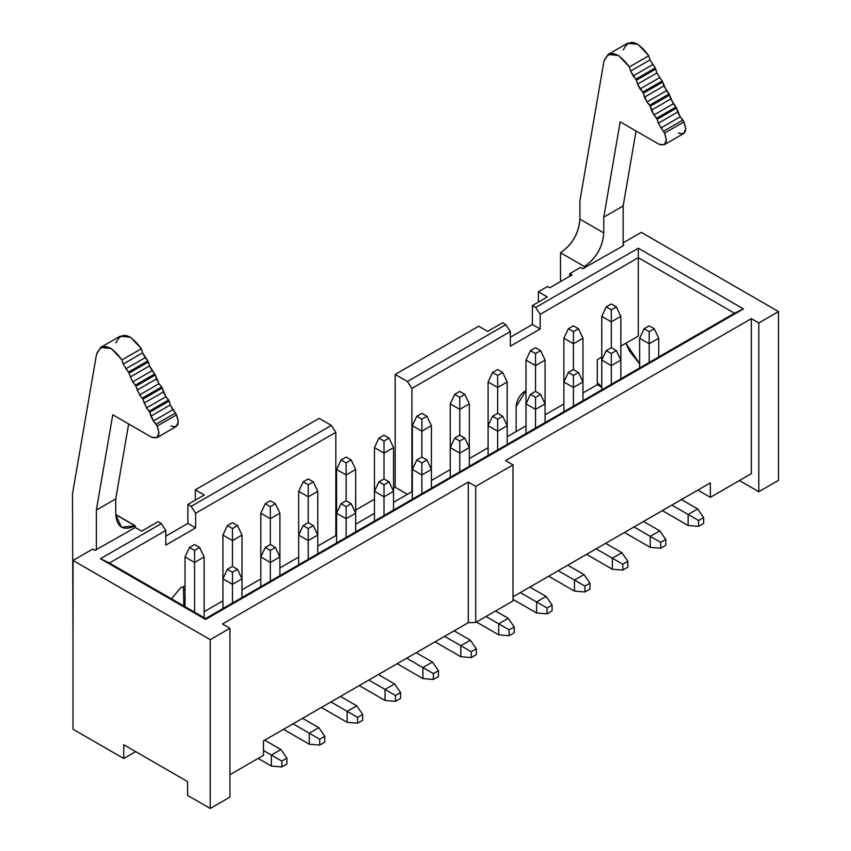 <?xml version="1.0" encoding="UTF-8"?>
<svg xmlns="http://www.w3.org/2000/svg" width="851" height="851" viewBox="0 0 851 851"><rect width="100%" height="100%" fill="white"/><g stroke="black" fill="none" stroke-linecap="round" stroke-linejoin="round"><path stroke-width="1.28" d="M641.282 232.366L778.505 311.583L778.505 480.368L758.815 491.729L739.423 480.538L758.815 491.729L778.505 480.368L778.505 311.583L758.815 322.954L758.815 491.729L758.815 322.954L751.359 318.646L751.359 473.645L751.359 318.646L505.558 460.561L513.015 464.869L475.73 486.389L468.273 482.091L468.273 622.655L475.73 622.453L475.73 486.389L475.73 622.453L513.015 600.923L513.015 464.869L513.015 600.923L475.73 622.453L468.273 622.655L263.48 740.881L263.48 755.316L229.93 774.697L263.48 755.316L263.48 740.881L468.273 622.655L468.273 482.091L222.473 623.996L229.93 628.304L229.93 797.079L229.93 628.304L210.24 639.665L73.016 560.447L73.016 729.233L123.735 758.507L123.735 744.731L187.571 781.58L123.735 744.731L123.735 758.507L135.66 751.614L123.735 758.507L73.016 729.233L73.016 560.447L92.706 549.076L94.95 550.374L92.706 549.076L73.016 560.447L210.24 639.665L210.24 808.45L210.24 639.665L229.93 628.304L222.473 623.996L468.273 482.091L475.73 486.389L513.015 464.869L505.558 460.561L751.359 318.646L758.815 322.954L778.505 311.583L641.282 232.366L623.166 242.822L641.282 232.366M734.498 313.221L638.303 257.683L638.303 336.039L638.303 248.205L535.683 307.456L532.407 305.562L547.321 296.946L538.375 291.776L538.375 302.116L538.375 291.776L547.544 286.489L549.778 287.776L572.149 274.862L569.915 273.565L580.584 267.416L582.818 268.703L584.009 268.012L582.818 268.703L580.584 267.416L569.915 273.565L569.351 276.479L569.915 273.565L572.149 274.862L549.778 287.776L547.544 286.489L538.375 291.776L547.321 296.946L532.407 305.562L532.407 324.508L532.407 305.562L535.683 307.456L540.162 314.338L535.683 307.456L638.303 248.205L638.303 257.683L734.498 313.221L743.455 308.913L638.303 248.205L743.455 308.913L734.498 313.221L205.612 618.571L205.612 619.432L743.455 308.913L205.612 619.432L205.612 618.571L109.417 563.032L205.612 618.571L734.498 313.221M623.836 245.024L623.166 244.631L623.836 245.024L622.794 245.62L623.836 245.024M697.841 490.112L710.34 497.335L710.34 482.9L710.34 497.335L751.359 473.645L710.34 497.335L697.841 490.112M478.709 326.22L487.655 331.39L502.569 322.784L505.856 324.678L510.334 331.56L510.334 346.208L540.162 328.986L540.162 314.338L638.303 257.683L540.162 314.338L540.162 328.986L532.407 324.508L540.162 328.986L510.334 346.208L510.334 331.56L411.895 388.396L411.895 491.729L411.895 388.396L510.334 331.56L505.856 324.678L502.569 322.784L487.655 331.39L478.709 326.22L395.183 374.451L407.416 381.503L505.856 324.678L407.416 381.503L411.895 388.396L407.416 381.503L395.183 374.451L395.183 487.251L393.545 488.197L395.183 487.251L407.416 494.314L395.183 487.251L395.183 374.451L478.709 326.22M516.142 431.542L525.992 425.862L516.142 431.542L516.142 406.565L516.142 431.542L507.196 436.712L516.142 431.542M597.285 384.695L601.763 387.279L597.285 384.695L597.285 359.728L597.285 384.695L582.967 392.96L597.285 384.695M510.334 337.251L532.407 324.508L510.334 337.251M525.992 390.598L516.142 406.565C516.748 399.981 519.759 394.8 525.173 391.024L525.992 390.598M513.015 596.817L710.34 482.9L513.015 596.817M545.076 414.831L563.873 403.98L545.076 414.831M597.285 359.728L601.763 357.143L597.285 359.728M620.847 346.123L638.303 336.039L620.847 346.123M431.425 480.453L450.222 469.603L431.425 480.453M469.316 458.583L488.102 447.732L469.316 458.583M319.114 418.362L331.347 425.426L335.826 432.319L335.826 535.651L336.57 535.215L335.826 535.651L335.826 432.319L195.624 513.259L195.624 527.897L165.796 545.119L165.796 530.481L161.318 523.588L100.461 558.724L205.612 619.432L100.461 558.724L109.417 563.032L100.461 558.724L161.318 523.588L165.796 530.481L165.796 545.119L195.624 527.897L187.869 523.418L187.869 504.473L204.272 495.005L195.326 489.836L319.114 418.362L195.326 489.836L195.326 500.165L195.326 489.836L204.272 495.005L187.869 504.473L191.145 506.366L331.347 425.426L319.114 418.362M374.451 499.229L355.665 510.079L374.451 499.229M336.57 521.099L335.826 521.525L336.57 521.099M355.665 524.195L374.451 513.344L355.665 524.195M393.545 502.324L411.895 491.729L393.545 502.324M187.571 795.366L187.571 781.58L187.571 795.366L210.24 808.45L229.93 797.079L210.24 808.45L187.571 795.366M109.417 563.032L165.796 530.481L109.417 563.032M158.041 521.695L161.318 523.588L158.041 521.695L141.628 531.173L158.041 521.695M165.796 536.162L187.869 523.418L165.796 536.162M183.837 605.997L183.476 586.477L183.837 605.997M171.487 598.87L180.71 587.658L185.029 586.201L180.71 587.658L171.487 598.87M204.123 611.688L222.919 600.838L204.123 611.688M242.003 589.817L260.8 578.967L242.003 589.817M279.894 567.936L298.68 557.086L279.894 567.936M317.774 546.065L335.826 535.651L317.774 546.065M185.029 590.158L183.837 589.466L185.029 590.158M191.145 506.366L187.869 504.473L187.869 523.418L195.624 527.897L195.624 513.259L191.145 506.366L195.624 513.259L335.826 432.319L331.347 425.426L191.145 506.366M135.139 527.599L94.95 550.374L135.139 527.599L135.139 525.875C123.448 531.205 116.981 527.471 115.757 514.674L115.757 498.888L96.365 510.089L96.365 549.98L96.365 510.089L112.768 414.788L151.552 437.18C158.669 439.244 160.531 435.552 157.137 426.085L153.435 420.947L149.212 411.171L146.51 407.927L142.851 399.193L139.596 394.907L135.373 385.12L132.671 381.886L129.012 373.153L123.214 364.079L121.959 359.909C110.396 344.421 101.929 342.496 96.546 354.133L72.495 493.835L73.016 642.93L72.495 493.835L96.546 354.133L100.684 347.41L111.226 348.453L121.959 359.909L123.214 364.079L129.012 373.153L132.671 381.886L135.373 385.12L139.596 394.907L142.851 399.193L146.51 407.927L149.765 412.224L169.158 401.023L170.274 404.97L176.519 414.884C179.912 424.351 178.05 428.053 170.934 425.979M623.166 245.843L584.009 268.012L623.166 245.843L623.166 205.942L623.166 245.843M141.628 531.173L135.288 527.514L141.628 531.173M623.347 49.996C628.729 38.348 637.197 40.274 648.76 55.762L650.004 59.932L655.249 67.952L656.929 72.952L662.727 82.036L666.397 90.759L669.088 94.004L670.769 98.993L676.566 108.077L680.236 116.8L683.927 121.938C687.321 131.405 685.459 135.096 678.343 133.033M664.227 144.744L683.619 133.554L685.8 128.724L683.927 121.938L664.546 133.128L683.927 121.938L682.928 120.044L663.535 131.245L682.928 120.044L680.236 116.8L660.844 128.001L680.236 116.8L677.683 112.013L658.302 123.214L664.546 133.128L666.418 139.926L664.227 144.744L658.961 144.223L620.177 121.842L603.774 217.133L623.166 205.942L636.059 131.011L623.166 205.942L603.774 217.133L603.774 232.919C602.625 247.184 596.157 258.385 584.382 266.512L584.382 268.225L584.382 266.512L560.522 252.726L560.522 281.575L560.522 252.726C572.298 244.599 578.754 233.408 579.903 219.143L579.903 200.889L603.955 61.187L608.093 54.453L618.634 55.506L629.368 66.963L648.76 55.762L638.027 44.305L627.474 43.263L608.093 54.453M625.857 343.23L639.644 363.803L629.719 351.42L625.857 343.23M601.763 386.971L597.285 382.61L601.763 386.971M416.245 652.696L432.468 662.057L416.245 652.696M397.151 663.716L422.926 678.598L422.926 667.567L406.693 658.206L422.926 667.567L432.468 662.057L438.435 670.673L438.435 676.524L438.435 670.673L432.468 662.057L422.926 667.567L422.926 678.598L397.151 663.716M681.428 499.59L697.66 508.951L681.428 499.59M662.344 510.611L688.119 525.492L688.119 514.461L671.886 505.1L688.119 514.461L697.66 508.951L703.628 517.568L703.628 523.418L703.628 517.568L697.66 508.951L688.119 514.461L688.119 525.492L662.344 510.611M643.547 521.461L659.78 530.833L643.547 521.461M624.453 532.481L650.228 547.363L650.228 536.343L634.006 526.971L650.228 536.343L659.78 530.833L665.748 539.438L665.748 545.3L665.748 539.438L659.78 530.833L650.228 536.343L650.228 547.363L624.453 532.481M605.667 543.332L621.89 552.703L605.667 543.332M586.573 554.352L612.348 569.234L612.348 558.213L596.115 548.842L612.348 558.213L621.89 552.703L627.857 561.309L627.857 567.17L627.857 561.309L621.89 552.703L612.348 558.213L612.348 569.234L586.573 554.352M567.777 565.202L584.009 574.574L567.777 565.202M548.693 576.223L574.468 591.105L574.468 580.084L558.235 570.713L574.468 580.084L584.009 574.574L589.977 583.18L589.977 589.041L589.977 583.18L584.009 574.574L574.468 580.084L574.468 591.105L548.693 576.223M435.031 641.845L460.816 656.727L460.816 645.696L444.584 636.335L460.816 645.696L460.816 656.727L435.031 641.845M454.126 630.814L470.358 640.186L454.126 630.814M495.559 610.997L508.238 618.315L495.559 610.997M476.475 622.017L498.697 634.846L498.697 623.826L486.017 616.507L498.697 623.826L508.238 618.315L514.206 626.932L514.206 632.782L514.206 626.932L508.238 618.315L498.697 623.826L498.697 634.846L476.475 622.017M529.896 587.073L546.129 596.445L529.896 587.073M513.015 599.37L536.577 612.975L536.577 601.955L520.355 592.583L536.577 601.955L546.129 596.445L552.086 605.05L552.086 610.912L552.086 605.05L546.129 596.445L536.577 601.955L536.577 612.975L513.015 599.37M321.38 707.458L347.155 722.339L347.155 711.319L330.933 701.947L347.155 711.319L347.155 722.339L321.38 707.458M340.474 696.437L356.707 705.809L340.474 696.437M378.355 674.566L394.587 683.938L378.355 674.566M359.271 685.587L385.046 700.469L385.046 689.448L368.813 680.077L385.046 689.448L394.587 683.938L400.555 692.544L400.555 698.405L400.555 692.544L394.587 683.938L385.046 689.448L385.046 700.469L359.271 685.587M302.594 718.308L318.817 727.679L302.594 718.308M283.5 729.328L309.275 744.21L309.275 733.19L293.042 723.818L309.275 733.19L318.817 727.679L324.784 736.285L324.784 742.146L324.784 736.285L318.817 727.679L309.275 733.19L309.275 744.21L283.5 729.328M264.704 740.179L280.936 749.55L264.704 740.179M258.119 758.422L271.395 766.081L271.395 755.06L263.48 750.497L271.395 755.06L280.936 749.55L286.904 758.156L286.904 764.017L286.904 758.156L280.936 749.55L271.395 755.06L271.395 766.081L258.119 758.422M629.368 66.963L630.623 71.133L650.004 59.932L648.76 55.762L629.368 66.963C617.805 51.475 609.337 49.549 603.955 61.187L579.903 200.889L579.903 219.143C578.84 233.451 572.372 244.652 560.522 252.726L584.382 266.512C596.243 258.427 602.699 247.237 603.774 232.919L579.903 219.143L603.774 232.919L603.774 217.133L620.177 121.842L658.961 144.223C666.078 146.298 667.939 142.596 664.546 133.128L658.302 123.214L677.683 112.013L676.566 108.077L673.311 103.779L669.088 94.004L663.844 85.972L662.727 82.036L656.929 72.952L655.249 67.952L650.004 59.932L630.623 71.133L633.165 75.909L652.557 64.719L633.165 75.909L635.857 79.154L655.249 67.952L635.857 79.154L636.42 80.207L655.802 69.005L636.42 80.207L637.537 84.143L656.929 72.952L637.537 84.143L640.08 88.929L659.472 77.739L640.08 88.929L642.782 92.174L662.163 80.983L642.782 92.174L643.335 93.227L662.727 82.036L643.335 93.227L644.462 97.163L663.844 85.972L644.462 97.163L647.005 101.95L666.397 90.759L647.005 101.95L649.696 105.194L669.088 94.004L649.696 105.194L650.26 106.247L669.641 95.057L650.26 106.247L651.377 110.183L670.769 98.993L651.377 110.183L653.919 114.981L673.311 103.779L653.919 114.981L656.621 118.215L676.002 107.024L656.621 118.215L657.174 119.268L676.566 108.077L657.174 119.268L658.302 123.214L657.174 119.268L653.919 114.981L650.26 106.247L647.005 101.95L642.782 92.174L637.537 84.143L636.42 80.207L630.623 71.133L629.368 66.963M115.938 342.942C121.31 331.305 129.788 333.23 141.351 348.719L142.596 352.888L147.84 360.909L149.521 365.898L155.318 374.983L158.988 383.705L161.679 386.95L165.902 396.736L169.158 401.023L168.594 399.97L149.212 411.171L168.594 399.97L165.902 396.736L146.51 407.927L165.902 396.736L163.36 391.949L143.968 403.14L163.36 391.949L162.233 388.003L142.851 399.193L162.233 388.003L161.679 386.95L142.287 398.14L161.679 386.95L158.988 383.705L139.596 394.907L158.988 383.705L156.435 378.918L137.054 390.12L156.435 378.918L155.318 374.983L135.926 386.173L155.318 374.983L154.754 373.929L135.373 385.12L154.754 373.929L152.063 370.685L132.671 381.886L152.063 370.685L149.521 365.898L130.129 377.089L149.521 365.898L148.393 361.962L129.012 373.153L148.393 361.962L147.84 360.909L128.448 372.1L147.84 360.909L145.149 357.665L125.757 368.855L145.149 357.665L142.596 352.888L123.214 364.079L142.596 352.888L141.351 348.719L121.959 359.909L141.351 348.719L130.618 337.262L120.065 336.209L100.684 347.41M156.818 437.701L176.21 426.5L178.391 421.681L176.519 414.884L157.137 426.085L159.009 432.872L156.818 437.701L151.552 437.18L112.768 414.788L96.365 510.089L115.757 498.888L128.65 423.958L115.757 498.888L115.757 514.674L121.427 527.237L135.139 525.875L115.757 514.674M115.757 514.504L135.288 525.79L135.288 527.514M176.519 414.884L175.519 413.001L156.127 424.192L157.137 426.085L176.519 414.884M153.435 420.947L156.127 424.192L175.519 413.001L172.827 409.756L153.435 420.947L172.827 409.756L170.274 404.97L150.893 416.16L153.435 420.947M170.274 404.97L169.158 401.023L149.765 412.224L150.893 416.16L170.274 404.97M422.926 678.598L433.372 679.46L433.372 673.598L422.926 667.567L433.372 673.598L438.435 670.673L433.372 673.598L433.372 679.46L438.435 676.524L433.372 679.46L422.926 678.598M688.119 525.492L698.554 526.354L698.554 520.493L688.119 514.461L698.554 520.493L703.628 517.568L698.554 520.493L698.554 526.354L703.628 523.418L698.554 526.354L688.119 525.492M650.228 547.363L660.674 548.225L660.674 542.364L650.228 536.343L660.674 542.364L665.748 539.438L660.674 542.364L660.674 548.225L665.748 545.3L660.674 548.225L650.228 547.363M612.348 569.234L622.794 570.096L622.794 564.234L612.348 558.213L622.794 564.234L627.857 561.309L622.794 564.234L622.794 570.096L627.857 567.17L622.794 570.096L612.348 569.234M574.468 591.105L584.903 591.966L584.903 586.116L574.468 580.084L584.903 586.116L589.977 583.18L584.903 586.116L584.903 591.966L589.977 589.041L584.903 591.966L574.468 591.105M460.816 656.727L471.252 657.578L471.252 651.728L460.816 645.696L470.358 640.186L476.326 648.802L476.326 654.653L471.252 657.578L460.816 656.727M498.697 634.846L509.132 635.708L509.132 629.857L498.697 623.826L509.132 629.857L514.206 626.932L509.132 629.857L509.132 635.708L514.206 632.782L509.132 635.708L498.697 634.846M536.577 612.975L547.023 613.837L547.023 607.986L536.577 601.955L547.023 607.986L552.086 605.05L547.023 607.986L547.023 613.837L552.086 610.912L547.023 613.837L536.577 612.975M347.155 722.339L357.601 723.201L357.601 717.34L347.155 711.319L356.707 705.809L362.675 714.414L362.675 720.276L357.601 723.201L347.155 722.339M385.046 700.469L395.481 701.33L395.481 695.469L385.046 689.448L395.481 695.469L400.555 692.544L395.481 695.469L395.481 701.33L400.555 698.405L395.481 701.33L385.046 700.469M309.275 744.21L319.71 745.072L319.71 739.221L309.275 733.19L319.71 739.221L324.784 736.285L319.71 739.221L319.71 745.072L324.784 742.146L319.71 745.072L309.275 744.21M271.395 766.081L281.83 766.942L281.83 761.092L271.395 755.06L281.83 761.092L286.904 758.156L281.83 761.092L281.83 766.942L286.904 764.017L281.83 766.942L271.395 766.081M355.665 469.454L355.665 513.206L355.665 469.454L346.112 474.964L346.112 500.803L346.112 474.964L336.57 469.454L336.57 513.206L336.57 469.454L346.112 474.964L355.665 469.454L351.186 459.987L355.665 469.454M393.545 491.325L393.545 510.068L393.545 491.325L384.003 496.846L384.003 515.578L384.003 496.846L374.451 491.325L374.451 521.099L374.451 447.583L374.451 491.325L384.003 496.846L393.545 491.325L393.545 447.583L393.545 491.325L389.067 481.857L393.545 491.325M469.316 447.583L459.763 453.094L459.763 471.837L459.763 453.094L450.222 447.583L450.222 477.347L450.222 403.842L450.222 447.583L459.763 453.094L469.316 447.583L469.316 466.327L469.316 403.842L469.316 447.583L464.837 438.116L459.763 441.041L459.763 453.094L459.763 441.041L454.7 438.116L450.222 447.583L454.7 438.116L459.763 435.18L459.763 409.352L459.763 435.18L464.837 438.116L469.316 447.583M431.425 425.713L421.883 431.223L421.883 457.061L421.883 431.223L412.341 425.713L412.341 469.454L412.341 425.713L421.883 431.223L431.425 425.713L431.425 469.454L431.425 425.713L426.957 416.245L421.883 419.171L421.883 431.223L421.883 419.171L416.809 416.245L412.341 425.713L416.809 416.245L421.883 413.309L426.957 416.245L431.425 425.713M431.425 469.454L431.425 488.197L431.425 469.454L421.883 474.964L421.883 493.708L421.883 474.964L412.341 469.454L412.341 499.218L412.341 469.454L421.883 474.964L431.425 469.454L426.957 459.987L431.425 469.454M393.545 447.583L384.003 453.094L384.003 478.932L384.003 453.094L374.451 447.583L384.003 453.094L393.545 447.583L389.067 438.116L393.545 447.583M658.738 338.219L649.185 343.74L649.185 362.473L649.185 343.74L639.644 338.219L639.644 367.994L639.644 338.219L649.185 343.74L658.738 338.219L658.738 356.963L658.738 338.219L654.259 328.752L649.185 331.677L649.185 343.74L649.185 331.677L644.122 328.752L639.644 338.219L644.122 328.752L649.185 325.827L654.259 328.752L658.738 338.219M620.847 360.101L611.305 365.611L611.305 384.354L611.305 365.611L601.763 360.101L601.763 389.864L601.763 316.349L601.763 360.101L611.305 365.611L620.847 360.101L620.847 378.844L620.847 316.349L611.305 321.859L611.305 347.697L611.305 321.859L601.763 316.349L611.305 321.859L620.847 316.349L620.847 360.101L616.379 350.623L611.305 353.548L611.305 365.611L611.305 353.548L606.231 350.623L601.763 360.101L606.231 350.623L611.305 347.697L616.379 350.623L620.847 360.101M582.967 381.971L573.425 387.482L573.425 406.225L573.425 387.482L563.873 381.971L563.873 411.735L563.873 338.219L563.873 381.971L573.425 387.482L582.967 381.971L582.967 400.715L582.967 338.219L573.425 343.74L573.425 369.568L573.425 343.74L563.873 338.219L573.425 343.74L582.967 338.219L582.967 381.971L578.489 372.493L573.425 375.419L573.425 387.482L573.425 375.419L568.351 372.493L563.873 381.971L568.351 372.493L573.425 369.568L578.489 372.493L582.967 381.971M545.076 403.842L535.534 409.352L535.534 428.096L535.534 409.352L525.992 403.842L525.992 433.606L525.992 360.101L525.992 403.842L535.534 409.352L545.076 403.842L545.076 422.585L545.076 360.101L535.534 365.611L535.534 391.439L535.534 365.611L525.992 360.101L535.534 365.611L545.076 360.101L545.076 403.842L540.608 394.364L535.534 397.3L535.534 409.352L535.534 397.3L530.46 394.364L525.992 403.842L530.46 394.364L535.534 391.439L540.608 394.364L545.076 403.842M507.196 381.971L497.654 387.482L497.654 413.309L497.654 387.482L488.102 381.971L488.102 425.713L488.102 381.971L497.654 387.482L507.196 381.971L507.196 425.713L507.196 381.971L502.718 372.493L497.654 375.419L497.654 387.482L497.654 375.419L492.58 372.493L488.102 381.971L492.58 372.493L497.654 369.568L502.718 372.493L507.196 381.971M507.196 425.713L507.196 444.456L507.196 425.713L497.654 431.223L497.654 449.966L497.654 431.223L488.102 425.713L488.102 455.476L488.102 425.713L497.654 431.223L507.196 425.713L502.718 416.245L507.196 425.713M469.316 403.842L459.763 409.352L450.222 403.842L459.763 409.352L469.316 403.842L464.837 394.364L469.316 403.842M279.894 513.206L279.894 556.948L279.894 513.206L270.341 518.716L270.341 544.544L270.341 518.716L260.8 513.206L260.8 556.948L260.8 513.206L270.341 518.716L279.894 513.206L275.416 503.728L279.894 513.206M317.774 535.077L317.774 553.82L317.774 535.077L308.232 540.587L308.232 559.33L308.232 540.587L298.68 535.077L298.68 564.841L298.68 491.325L298.68 535.077L308.232 540.587L317.774 535.077L317.774 491.325L317.774 535.077L313.306 525.599L317.774 535.077M279.894 556.948L270.341 562.458L270.341 581.201L270.341 562.458L260.8 556.948L260.8 586.711L260.8 556.948L270.341 562.458L279.894 556.948L279.894 575.691L279.894 556.948L275.416 547.47L270.341 550.406L270.341 562.458L270.341 550.406L265.278 547.47L260.8 556.948L265.278 547.47L270.341 544.544L275.416 547.47L279.894 556.948M242.003 578.818L232.461 584.329L232.461 603.072L232.461 584.329L222.919 578.818L222.919 608.582L222.919 535.077L222.919 578.818L232.461 584.329L242.003 578.818L242.003 597.562L242.003 535.077L232.461 540.587L232.461 566.415L232.461 540.587L222.919 535.077L232.461 540.587L242.003 535.077L242.003 578.818L237.535 569.351L232.461 572.276L232.461 584.329L232.461 572.276L227.387 569.351L222.919 578.818L227.387 569.351L232.461 566.415L237.535 569.351L242.003 578.818M204.123 556.948L194.581 562.458L194.581 612.199L194.581 562.458L185.029 556.948L185.029 606.689L185.029 556.948L194.581 562.458L204.123 556.948L204.123 617.709L204.123 556.948L199.645 547.47L194.581 550.406L194.581 562.458L194.581 550.406L189.507 547.47L185.029 556.948L189.507 547.47L194.581 544.544L199.645 547.47L204.123 556.948M317.774 491.325L308.232 496.846L308.232 522.674L308.232 496.846L298.68 491.325L308.232 496.846L317.774 491.325L313.306 481.857L317.774 491.325M355.665 513.206L355.665 531.949L355.665 513.206L346.112 518.716L346.112 537.46L346.112 518.716L336.57 513.206L336.57 542.97L336.57 513.206L346.112 518.716L355.665 513.206L351.186 503.728L355.665 513.206M476.326 648.802L471.252 651.728L471.252 657.578L476.326 654.653L476.326 648.802L470.358 640.186L460.816 645.696L471.252 651.728L476.326 648.802M362.675 714.414L357.601 717.34L357.601 723.201L362.675 720.276L362.675 714.414L356.707 705.809L347.155 711.319L357.601 717.34L362.675 714.414M346.112 457.061L351.186 459.987L346.112 462.912L346.112 474.964L346.112 462.912L341.049 459.987L336.57 469.454L341.049 459.987L346.112 457.061L341.049 459.987L346.112 462.912L351.186 459.987L346.112 457.061M384.003 478.932L389.067 481.857L384.003 484.783L384.003 496.846L384.003 484.783L378.929 481.857L374.451 491.325L378.929 481.857L384.003 478.932L378.929 481.857L384.003 484.783L389.067 481.857L384.003 478.932M421.883 457.061L426.957 459.987L421.883 462.912L421.883 474.964L421.883 462.912L416.809 459.987L412.341 469.454L416.809 459.987L421.883 457.061L416.809 459.987L421.883 462.912L426.957 459.987L421.883 457.061M384.003 435.18L389.067 438.116L384.003 441.041L384.003 453.094L384.003 441.041L378.929 438.116L374.451 447.583L378.929 438.116L384.003 435.18L378.929 438.116L384.003 441.041L389.067 438.116L384.003 435.18M611.305 309.807L611.305 321.859L611.305 309.807L606.231 306.881L601.763 316.349L606.231 306.881L611.305 303.956L616.379 306.881L611.305 309.807L616.379 306.881L620.847 316.349L616.379 306.881L611.305 303.956L606.231 306.881L611.305 309.807M573.425 331.677L573.425 343.74L573.425 331.677L568.351 328.752L563.873 338.219L568.351 328.752L573.425 325.827L578.489 328.752L573.425 331.677L578.489 328.752L582.967 338.219L578.489 328.752L573.425 325.827L568.351 328.752L573.425 331.677M535.534 353.548L535.534 365.611L535.534 353.548L530.46 350.623L525.992 360.101L530.46 350.623L535.534 347.697L540.608 350.623L535.534 353.548L540.608 350.623L545.076 360.101L540.608 350.623L535.534 347.697L530.46 350.623L535.534 353.548M497.654 413.309L502.718 416.245L497.654 419.171L497.654 431.223L497.654 419.171L492.58 416.245L488.102 425.713L492.58 416.245L497.654 413.309L492.58 416.245L497.654 419.171L502.718 416.245L497.654 413.309M459.763 391.439L464.837 394.364L459.763 397.3L459.763 409.352L459.763 397.3L454.7 394.364L450.222 403.842L454.7 394.364L459.763 391.439L454.7 394.364L459.763 397.3L464.837 394.364L459.763 391.439M270.341 500.803L275.416 503.728L270.341 506.653L270.341 518.716L270.341 506.653L265.278 503.728L260.8 513.206L265.278 503.728L270.341 500.803L265.278 503.728L270.341 506.653L275.416 503.728L270.341 500.803M308.232 522.674L313.306 525.599L308.232 528.535L308.232 540.587L308.232 528.535L303.158 525.599L298.68 535.077L303.158 525.599L308.232 522.674L303.158 525.599L308.232 528.535L313.306 525.599L308.232 522.674M232.461 528.535L232.461 540.587L232.461 528.535L227.387 525.599L222.919 535.077L227.387 525.599L232.461 522.674L237.535 525.599L232.461 528.535L237.535 525.599L242.003 535.077L237.535 525.599L232.461 522.674L227.387 525.599L232.461 528.535M308.232 478.932L313.306 481.857L308.232 484.783L308.232 496.846L308.232 484.783L303.158 481.857L298.68 491.325L303.158 481.857L308.232 478.932L303.158 481.857L308.232 484.783L313.306 481.857L308.232 478.932M346.112 500.803L351.186 503.728L346.112 506.653L346.112 518.716L346.112 506.653L341.049 503.728L336.57 513.206L341.049 503.728L346.112 500.803L341.049 503.728L346.112 506.653L351.186 503.728L346.112 500.803M459.763 435.18L454.7 438.116L459.763 441.041L464.837 438.116L459.763 435.18M421.883 419.171L426.957 416.245L421.883 413.309L416.809 416.245L421.883 419.171M649.185 325.827L644.122 328.752L649.185 331.677L654.259 328.752L649.185 325.827M611.305 347.697L606.231 350.623L611.305 353.548L616.379 350.623L611.305 347.697M573.425 369.568L568.351 372.493L573.425 375.419L578.489 372.493L573.425 369.568M535.534 391.439L530.46 394.364L535.534 397.3L540.608 394.364L535.534 391.439M497.654 375.419L502.718 372.493L497.654 369.568L492.58 372.493L497.654 375.419M270.341 544.544L265.278 547.47L270.341 550.406L275.416 547.47L270.341 544.544M232.461 566.415L227.387 569.351L232.461 572.276L237.535 569.351L232.461 566.415M194.581 550.406L199.645 547.47L194.581 544.544L189.507 547.47L194.581 550.406"/></g></svg>
